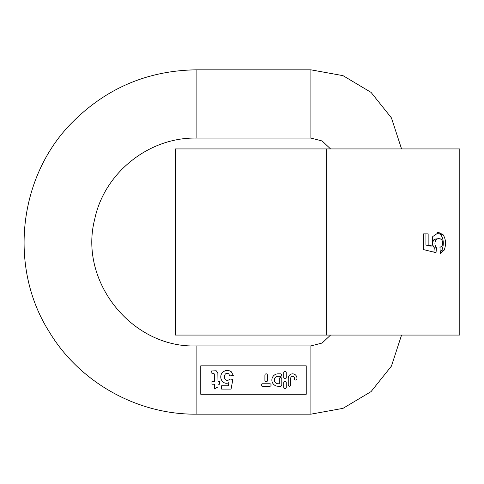<?xml version="1.0" encoding="UTF-8"?>
<svg xmlns="http://www.w3.org/2000/svg" width="484" height="484" viewBox="0 0 484 484"><rect width="100%" height="100%" fill="white"/><g stroke="black" fill="none" stroke-linecap="round" stroke-linejoin="round"><path stroke-width="0.73" d="M326.742 335.067L175.486 335.067L175.486 148.933L459.8 148.933L459.8 335.067L326.742 335.067L326.742 148.933M439.956 247.451L440.355 253.374L444.179 250.131C446.302 244.456 445.945 239.32 443.102 234.728L438.74 232.471L432.726 236.567L432.188 246.029L428.152 245.104L428.152 233.881L423.627 233.881L423.627 249.611L436.011 252.66L436.495 247.832C434.638 245.358 434.444 242.72 435.915 239.907L436.822 239.114L438.831 238.624L440.386 238.872L441.771 239.913C442.933 241.819 443.005 243.827 441.983 245.945L439.956 247.451M437.524 232.586L440.882 234.728C443.695 239.332 444.052 244.468 441.952 250.131L440.289 252.339M425.944 233.881L425.944 245.104L429.992 246.029L432.188 246.029M438.831 238.624L434.614 239.126L433.724 239.907C432.248 242.714 432.442 245.358 434.305 247.832L433.876 252.091M428.152 245.104L425.944 245.104M436.495 247.832L434.305 247.832M200.763 365.831L306.239 365.831L306.239 394.266L200.763 394.266L200.763 365.831M269.884 386.25A1.24 1.24 0 0 0 271.125 385.01A1.24 1.24 0 0 0 269.884 383.77L262.437 383.77A1.24 1.24 0 0 0 261.197 385.01A1.24 1.24 0 0 0 262.437 386.25L269.884 386.25M281.797 385.01L281.797 378.809A1.24 1.24 0 0 0 280.557 377.568A1.24 1.24 0 0 0 279.316 378.809L279.316 383.77L278.07 383.77A3.721 3.721 0 0 1 274.349 380.049A3.721 3.721 0 0 1 278.07 376.328L280.557 376.328A1.24 1.24 0 0 0 281.797 375.082A1.24 1.24 0 0 0 280.557 373.842L278.07 373.842A6.207 6.207 0 0 0 271.869 380.049A6.207 6.207 0 0 0 278.07 386.25L280.557 386.25A1.24 1.24 0 0 0 281.797 385.01M296.934 378.809L296.934 378.185A4.344 4.344 0 0 0 292.59 373.842A4.344 4.344 0 0 0 288.246 378.185L288.246 385.01A1.24 1.24 0 0 0 289.486 386.25A1.24 1.24 0 0 0 290.733 385.01L290.733 378.185A1.863 1.863 0 0 1 292.59 376.328A1.863 1.863 0 0 1 294.453 378.185L294.453 378.809A1.24 1.24 0 0 0 295.694 380.049A1.24 1.24 0 0 0 296.934 378.809M286.262 372.601L286.262 377.568A1.24 1.24 0 0 1 285.022 378.809A1.24 1.24 0 0 1 283.781 377.568L283.781 372.601A1.24 1.24 0 0 1 285.022 371.361A1.24 1.24 0 0 1 286.262 372.601M286.262 382.529L286.262 387.49A1.24 1.24 0 0 1 285.022 388.737A1.24 1.24 0 0 1 283.781 387.49L283.781 382.529A1.24 1.24 0 0 1 285.022 381.289A1.24 1.24 0 0 1 286.262 382.529M267.404 375.082L267.404 380.545A1.24 1.24 0 0 1 266.158 381.785A1.24 1.24 0 0 1 264.917 380.545L264.917 375.082A1.24 1.24 0 0 1 266.158 373.842A1.24 1.24 0 0 1 267.404 375.082M231.364 371.809L233.306 375.53L229.755 375.899L228.847 373.987C227.577 372.983 226.373 373.049 225.229 374.186C224.201 375.917 224.201 377.689 225.223 379.492C226.687 380.787 228.273 380.618 229.979 378.996L232.877 379.414L231.049 389.1L221.612 389.1L221.612 385.76L228.345 385.76L228.902 382.596C223.535 385.573 218.175 378.185 222.12 372.892C224.975 370 228.055 369.643 231.364 371.809M214.388 384.229L211.95 384.229L211.95 381.38L214.388 381.38L214.321 374.023L214.001 373.575L211.962 373.739L211.659 370.968L216.215 370.762L217.854 372.989L217.969 381.38L219.603 381.38L219.603 384.229L217.969 384.229L217.969 386.904L214.388 388.991L214.388 384.229M444.179 250.131L441.952 250.131M443.102 234.728L440.882 234.728M435.915 239.907L433.724 239.907M310.891 103.951L310.891 69.829L196.111 69.829L196.111 138.079L310.891 138.079L310.891 103.951M330.578 335.067L322.132 343.029L310.891 345.921L196.111 345.921L196.111 414.171C137.287 414.673 79.624 382.378 49.314 331.957C8.234 267.38 18.295 176.249 72.473 122.186C106.613 88.034 147.826 70.579 196.111 69.829M310.891 345.921L310.891 414.171L196.111 414.171M437.984 232.508L438.74 232.508M196.111 345.921C131.999 348.135 78.547 281.416 94.695 219.331C104.193 172.951 148.769 137.232 196.111 138.079M401.563 335.067L391.435 366.104L371.059 391.616L343.023 408.345L310.891 414.171M401.563 148.933L391.435 117.896L371.059 92.383L343.023 75.655L310.891 69.829M330.578 148.933L322.132 140.971L310.891 138.079"/></g></svg>
